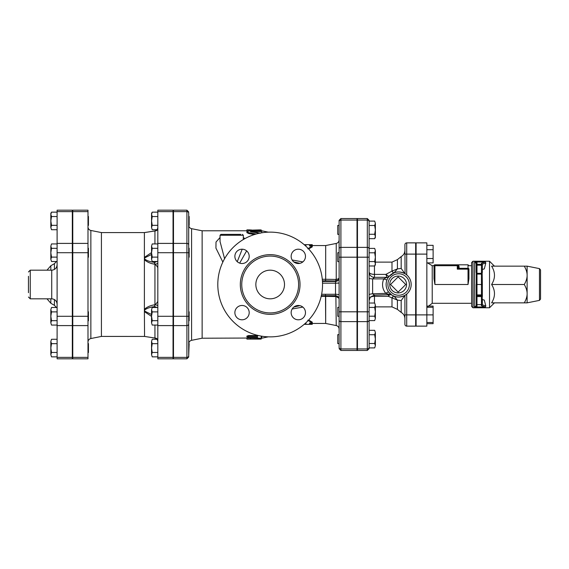 <?xml version="1.0" encoding="UTF-8"?>
<svg xmlns="http://www.w3.org/2000/svg" width="569" height="569" viewBox="0 0 569 569"><rect width="100%" height="100%" fill="white"/><g stroke="black" fill="none" stroke-linecap="round" stroke-linejoin="round"><path stroke-width="0.85" d="M261.221 337.317L261.221 336.101L261.221 338.199L257.643 338.199L257.643 337.417L248.689 337.417L246.896 336.94L248.689 336.4L257.643 336.4L257.643 335.354M246.896 336.94L246.896 336.08L248.689 335.546L257.643 335.546M257.643 337.417L257.643 338.199M259.436 339.103C261.74 339.067 261.74 339.003 259.436 338.911L246.896 339.103L259.436 339.103C261.74 339.067 261.74 339.003 259.436 338.911L259.436 338.498M246.896 230.786L202.137 230.786L202.137 338.214L257.643 338.014M246.896 338.711L246.896 339.103M250.481 337.822L250.481 338.911M250.481 229.89L246.896 229.89L246.896 230.289L259.436 229.897C261.74 229.933 261.74 229.997 259.436 230.089M247.387 231.341L246.896 231.178L246.896 230.289M250.481 230.879L250.481 230.289M260.218 233.262L250.481 231.796L261.221 230.473L261.221 231.363L260.218 231.619L253.831 232.252M260.218 231.619L260.218 230.737C261.768 230.409 261.249 230.246 258.646 230.26L248.909 231.035L246.896 231.789L248.909 232.742L256.228 234.015M254.492 234.528L248.909 233.596L246.896 232.657L246.896 231.789M312.253 323.448L312.253 324.309L309.564 324.337L309.564 322.993L312.253 322.993L307.779 320.205M305.688 322.993L305.987 324.337L304.187 324.323M308.647 320.041L312.253 322.132L312.253 322.993M305.688 246.007L305.987 244.663L304.187 244.677M312.253 245.552L312.253 244.691L309.564 244.663L309.564 246.007L312.253 246.007L307.779 248.795M308.647 248.959L312.253 246.868L312.253 246.007M217.799 284.5A52.376 52.376 0 0 1 296.364 239.144A52.376 52.376 0 0 1 296.364 329.856A52.376 52.376 0 0 1 217.799 284.5M293.789 261.911L299.891 263.347M299.891 305.653L293.789 307.089M241.754 284.5A28.429 28.429 0 0 0 284.386 309.116A28.429 28.429 0 0 0 284.386 259.884A28.429 28.429 0 0 0 241.754 284.5M234.876 312.637A7.162 7.162 0 0 0 245.616 318.839A7.162 7.162 0 0 0 245.616 306.435A7.162 7.162 0 0 0 234.876 312.637M234.876 256.363A7.162 7.162 0 0 0 245.616 262.565A7.162 7.162 0 0 0 245.616 250.161A7.162 7.162 0 0 0 234.876 256.363M291.15 256.363A7.162 7.162 0 0 0 301.897 262.565A7.162 7.162 0 0 0 301.897 250.161A7.162 7.162 0 0 0 291.15 256.363M291.15 312.637A7.162 7.162 0 0 0 301.897 318.839A7.162 7.162 0 0 0 301.897 306.435A7.162 7.162 0 0 0 291.15 312.637M255.851 284.5A14.325 14.325 0 0 1 277.338 272.096A14.325 14.325 0 0 1 277.338 296.904A14.325 14.325 0 0 1 255.851 284.5M188.702 211.974L186.917 210.181L186.917 211.618A1.792 1.551 0 0 1 188.702 213.176L188.702 343.591L189.15 343.591L188.702 355.824L188.702 324.046A1.792 1.551 0 0 1 186.917 325.596L186.917 357.382A1.792 1.551 0 0 0 188.702 355.824L188.702 357.026L188.702 355.824M173.488 357.382L186.917 357.382L186.917 358.819L173.488 358.819L173.488 210.181L186.917 210.181M339.11 347.389L339.11 343.591L337.773 343.591L337.773 334.636L339.11 334.636L339.11 320.084L339.11 347.389A1.792 1.551 180 0 0 340.902 348.939L340.902 321.634A1.792 1.551 180 0 1 339.11 320.084L339.11 234.364L337.773 234.364L337.773 225.409L339.11 225.409L339.11 221.611L339.11 248.916A1.792 1.551 180 0 1 340.902 247.366L340.902 220.061A1.792 1.551 180 0 0 339.11 221.611L339.11 220.331L339.11 221.611M357.019 220.061L340.902 220.061L340.902 218.546L357.019 218.546L357.019 350.454L340.902 350.454L340.902 348.939L357.019 348.939M339.11 261.669L337.773 261.669L337.773 252.714L339.11 252.714L339.11 239.933C338.982 241.789 338.022 242.956 336.236 243.447L336.236 280.944C338.157 280.325 339.117 279.201 339.11 277.565C339.117 278.476 338.157 279.094 336.236 279.415L335.881 279.443A1.792 0.356 -89 0 1 335.532 281.008L336.236 280.944M339.11 316.286L339.11 329.067L339.11 316.286L337.773 316.286L337.773 307.331L339.11 307.331M240.858 234.364L220.936 234.364L220.039 235.26L243.319 235.26L242.422 234.364M242.209 249.201L237.252 261.69M224.584 258.717L220.039 241.541M220.039 237.536L216.014 242.024L215.928 248.112L222.849 262.067M239.67 263.12L246.64 250.872M244.94 238.603L243.319 237.536M336.322 295.802L336.236 296.584L338.96 298.263M335.788 295.724A1.792 0.356 -89 0 1 335.881 296.549L336.236 325.553C338.022 326.044 338.982 327.211 339.11 329.067M325.504 295.098L325.681 323.448L325.681 296.342L335.881 296.549M325.681 296.342L321.193 296.335M335.881 279.443L325.681 279.279L325.504 280.83L335.532 281.008L335.532 281.435A3.578 3.57 180 0 0 339.11 277.864M292.146 308.995L302.85 307.096M302.85 261.904L292.146 260.005M309.564 245.552L325.681 245.552L325.681 279.279L322.289 279.287M390.533 284.5L398.136 292.11L405.747 284.5L398.136 276.89L390.533 284.5M389.722 284.5A8.414 8.414 0 0 0 402.347 291.79A8.414 8.414 0 0 0 402.347 277.21A8.414 8.414 0 0 0 389.722 284.5M374.694 347.901L375.369 345.703L374.694 347.901L369.103 347.901L369.103 334.721L374.694 334.721L375.369 332.524L375.369 345.703L374.694 343.505L375.369 339.11L374.694 334.721M374.694 330.326L375.369 332.524L374.694 330.326L369.103 330.326L369.103 334.721M374.694 316.2L375.369 311.805L375.369 318.398L374.694 316.2L369.103 316.2L369.103 320.596L374.694 320.596L375.369 318.398L374.694 320.596M374.694 307.409L375.369 305.219L375.369 311.805L374.694 307.409L369.103 307.409M374.694 303.021L375.369 305.219L374.694 303.021L369.103 303.021M374.694 252.8L375.369 250.602L375.369 257.195L374.694 252.8L369.103 252.8L369.103 248.404L374.694 248.404L375.369 250.602L374.694 248.404M375.369 263.781L374.694 261.591L375.369 257.195L375.369 264.805L374.694 265.979L375.369 263.781M369.103 265.979L374.694 265.979M369.103 261.591L374.694 261.591M369.103 343.505L374.694 343.505M374.694 221.099L375.369 223.297L374.694 221.099L369.103 221.099L369.103 225.495L374.694 225.495L375.369 223.297L375.369 229.89L374.694 225.495M375.369 236.476L374.694 234.279L375.369 229.89L375.369 237.501L374.694 238.674L375.369 236.476M369.103 225.495L369.103 234.279L374.694 234.279M369.103 238.674L374.694 238.674M392.141 271.079A5.37 1.316 -111.7 0 0 394.011 272.857L397.418 268.895L391.991 271.093A5.37 1.437 -111.8 0 0 393.99 272.864C397.034 271.427 400.668 271.697 404.915 273.646L401.181 268.44L401.181 256.591C403.57 255.175 404.815 253.077 404.915 250.303M404.915 318.697C404.815 315.923 403.57 313.825 401.181 312.409L401.181 300.56L404.915 295.354C400.668 297.303 397.034 297.566 394.011 296.143A5.37 1.316 -68.3 0 0 392.141 297.921L397.418 300.105L394.011 296.143A5.37 1.437 -68.2 0 0 391.991 297.907L392.141 297.921M401.181 268.447L397.418 268.895L397.418 259.628L391.991 262.117L391.991 271.093L385.86 274.393L386.998 277.338A2.689 2.625 90 0 0 388.911 276.491L385.86 274.393L374.473 274.393L374.473 265.979M388.755 294.678L388.343 296.307L391.991 297.907L391.991 306.883L397.418 309.372L397.418 300.105L401.181 300.553M387.774 278.277L388.911 276.491M374.473 303.021L374.473 295.133L372.631 293.789L372.631 278.91L374.473 277.338L387.041 277.338A2.689 2.689 0 0 0 389.089 276.392L393.99 272.864M393.99 296.136L391.842 295.027A2.689 2.653 -57.2 0 1 391.856 295.034L385.839 293.398A2.689 1.053 141.4 0 1 388.862 292.324L391.856 295.034M391.593 294.863L390.917 294.365A2.689 2.66 128.1 0 0 390.903 294.351L390.867 294.337M369.95 297.615A5.37 2.838 0 0 1 374.473 296.307L388.343 296.307L389.815 294.642M405.057 273.732L404.915 244.663A1.792 1.792 0 0 1 406.707 242.871A1.792 1.792 0 0 0 404.915 244.663L404.915 249.635M386.116 284.5L386.131 283.853M404.915 314.885L404.915 295.354L406.707 294.102L406.707 314.885L404.915 314.885L404.915 324.337A1.792 1.792 0 0 0 406.707 326.129A1.792 1.792 0 0 1 404.915 324.337A1.792 1.792 0 0 0 406.707 326.129L415.662 326.129L415.662 242.871L406.707 242.871A1.792 1.792 0 0 0 404.915 244.663M411.181 284.5A12.532 12.532 0 0 0 392.382 273.646A12.532 12.532 0 0 0 392.382 295.354A12.532 12.532 0 0 0 411.181 284.5A12.532 12.532 0 0 0 392.382 273.646A12.532 12.532 0 0 0 392.382 295.354A12.532 12.532 0 0 0 411.181 284.5M369.103 248.916L369.103 221.611A1.792 1.551 0 0 0 367.311 220.061L367.311 247.366A1.792 1.551 0 0 1 369.103 248.916L369.103 347.901M369.103 320.596L369.103 330.326M357.467 247.366L367.311 247.366L367.311 350.454L357.467 350.454L357.467 218.546L367.311 218.546L367.311 220.061L357.467 220.061M390.405 294.614L374.31 295.14L370.263 297.174L369.103 300.51M387.041 277.338L383.748 278.874C381.635 284.237 382.332 289.08 385.839 293.398L372.631 293.789A5.37 1.166 0 0 0 369.103 294.884M387.133 279.55A2.689 0.74 -156.7 0 1 383.748 278.874L372.631 278.91A5.37 0.711 0 0 1 369.103 278.241M374.473 277.338A5.37 5.37 0 0 1 369.103 271.968A5.37 2.425 180 0 0 374.473 274.393L374.473 277.338M427.504 306.101L433.116 306.101L433.116 323.676L426.85 323.676M426.85 307.274L433.116 307.274M426.85 322.495L433.116 322.495M416.103 314.885L426.85 314.885L426.85 326.129L416.103 326.129L416.103 242.871L426.85 242.871L426.85 314.885L433.116 314.885M416.103 258.589L415.662 258.589M426.85 262.899L433.116 262.899L433.116 258.504L426.85 258.504M426.85 249.72L433.116 249.72L433.116 258.504M426.85 245.324L433.116 245.324L433.116 249.72M459.076 266.562A0.896 0.861 0 0 1 458.187 265.702A0.896 0.896 0 0 0 457.291 264.805L458.187 264.805L458.187 267.217A0.896 0.839 180 0 0 459.076 268.049L459.076 266.562L458.187 264.805L457.291 264.805L457.291 265.702L458.187 265.702M458.187 267.217L458.123 267.473A0.896 0.782 -135 0 0 458.955 268.305L459.076 268.049M458.123 267.473L457.291 269.137L458.955 268.305L468.031 268.305A0.896 0.832 0 0 1 468.927 269.137L468.031 269.137L468.031 284.5L468.927 278.767L468.031 284.5L434.908 284.5L434.012 278.767L434.908 284.5L434.908 264.805A0.896 0.896 0 0 0 434.012 265.702L457.291 265.702L457.291 269.137L458.123 267.473M468.927 278.767L468.927 269.137M471.616 265.702L468.927 265.702L468.031 264.805L468.031 269.137L457.291 269.137M457.291 264.805L434.908 264.805M434.012 265.702L434.012 278.767L434.012 265.702L432.22 265.702L427.504 262.899M474.539 262.032L476.089 263.298L476.089 265.204L476.986 265.204L476.986 264.308A0.896 0.896 180 0 0 476.089 265.204L476.089 272.416L476.986 273.312L476.089 272.416L476.986 274.087L481.459 274.087L482.356 272.416L481.459 273.312L481.459 296.584L482.356 296.584L481.459 294.913L476.986 294.913L476.089 296.584L476.986 295.688A0.896 0.896 0 0 0 476.089 296.584L476.986 296.584L476.986 295.688L481.459 295.688A0.896 0.896 0 0 1 482.356 296.584L482.356 284.5L476.089 284.5L476.089 305.702L476.089 304.643L476.089 305.702L474.724 306.933M476.986 295.688L476.986 273.312L481.459 273.312L482.356 272.416L482.356 265.204A0.896 0.896 180 0 0 481.459 264.308L481.459 265.204L482.356 265.204L482.356 264.13L485.812 263.063L484.311 268.888L482.356 269.493M482.356 284.5L482.156 272.978M476.089 265.204L476.089 263.298A0.896 0.896 -0 0 1 476.986 262.401L474.617 261.996L485.464 261.996L485.812 263.063M485.812 305.937L482.356 304.87L482.356 303.796L481.459 304.643L481.459 305.766L482.356 304.87L482.356 299.507L484.311 300.112L485.812 305.937L485.464 307.004L474.297 306.983L474.617 261.996M474.617 307.004L476.986 306.599A0.896 0.896 180 0 1 476.089 305.702L476.296 272.985M476.986 306.599L476.986 304.643L476.089 303.796M485.464 261.996L481.459 263.234L482.356 264.13L482.356 265.204M482.356 303.796L482.156 296.022M476.986 304.643L481.459 304.643L481.459 296.584L476.986 296.584L476.986 304.643M471.616 284.5L471.616 306.435L472.96 307.779L472.96 261.221L471.616 262.565L471.616 284.5M472.96 261.221L489.518 261.221L489.518 307.779L472.96 307.779M540.55 299.066L540.55 269.934L539.469 268.618L539.469 300.382L540.55 299.066M527.122 266.15L527.122 302.85L524.284 302.85C526.197 299.571 527.143 296.513 527.122 293.675C527.143 290.844 526.197 287.786 524.284 284.5C526.197 281.214 527.143 278.156 527.122 275.325C527.143 272.487 526.197 269.429 524.284 266.15L527.122 266.15L539.469 268.618M524.284 266.15L491.602 266.15C495.428 272.267 495.428 278.383 491.602 284.5C495.428 290.617 495.428 296.733 491.602 302.85L524.284 302.85M491.602 284.5L524.284 284.5M188.702 311.805L189.15 311.805L189.15 320.76L188.702 320.76M188.702 248.24L189.15 248.24L189.15 257.195L188.702 257.195M152.229 356.855L151.553 354.658L152.229 356.855L157.819 356.855M152.229 339.28L151.553 341.471L152.229 339.28L156.987 339.28L154.796 338.029C156.027 337.716 157.841 340.077 157.819 341.571L157.819 341.564M151.553 348.064L152.229 352.46L151.553 354.658L151.553 341.471L152.229 343.669L151.553 348.064M152.229 325.07L151.553 322.872L152.229 325.07L157.819 325.07M151.553 316.286L152.229 320.674L151.553 322.872L151.553 309.692L152.229 311.89L151.553 316.286M151.553 309.692L152.229 307.495L151.553 309.692M152.229 261.505L151.553 259.308L152.229 261.505L157.819 261.505M151.553 252.714L152.229 257.11L151.553 259.308L151.553 246.128L152.229 248.326L151.553 252.714M151.553 246.128L152.229 243.93L151.553 246.128M157.819 352.46L152.229 352.46M157.819 343.669L152.229 343.669M157.819 311.89L152.229 311.89M157.819 307.495L152.229 307.495M157.819 320.674L152.229 320.674M157.819 243.93L152.229 243.93M157.819 248.326L152.229 248.326M157.819 257.11L152.229 257.11M157.819 358.819L157.819 210.181L173.04 210.181L173.04 358.819L157.819 358.819M188.702 216.462L189.15 216.462L189.15 225.409L188.702 225.409M152.229 225.331L151.553 227.529L151.553 220.936L152.229 225.331L157.819 225.331M151.553 214.342L152.229 216.54L151.553 220.936L151.553 213.325L152.229 212.145L151.553 214.342M152.229 229.72L151.553 227.529L152.229 229.72L156.987 229.72L154.939 230.978C156.724 230.801 157.684 229.968 157.819 228.489L157.819 228.51M157.819 212.145L152.229 212.145M157.819 216.54L152.229 216.54M157.819 262.885A3.578 1.344 0 0 1 154.939 264.208C156.724 265.773 157.684 267.017 157.819 267.935C157.684 267.017 156.724 265.773 154.939 264.208L154.235 262.302A3.578 2.945 180 0 0 156.681 261.505M154.235 261.505L154.939 264.208L154.939 304.792C156.724 303.227 157.684 301.983 157.819 301.065C157.684 301.983 156.724 303.227 154.939 304.792A3.578 1.344 180 0 1 157.819 306.115M156.681 307.495A3.578 2.945 0 0 0 154.235 306.698L154.256 306.67M157.819 340.511C157.684 339.032 156.724 338.199 154.939 338.022A3.578 3.549 180 0 1 157.819 341.492M154.939 325.07L154.939 338.022L144.554 336.435A3.578 3.13 98.7 0 1 144.547 336.435L144.554 336.435A3.578 3.13 98.7 0 0 144.732 336.457M154.939 338.022L144.398 336.407A3.578 3.13 98.7 0 0 144.554 336.435L154.804 338.029M144.562 336.443A3.578 3.13 98.7 0 1 144.554 336.435L144.391 311.634L151.553 316.4M151.553 314.543L145.088 311.321L144.391 310.461L144.391 309.273C147.286 306.783 150.799 305.29 154.939 304.792L154.235 307.495M145.088 311.321A3.578 1.337 148.8 0 1 144.391 311.634L144.391 310.461L145.088 309.643C147.577 308.042 150.621 307.061 154.235 306.698M154.235 262.302C150.621 261.939 147.57 260.958 145.088 259.357A3.578 1.792 146.3 0 0 144.391 259.727L144.391 309.273A3.578 1.792 33.7 0 0 145.088 309.643M145.088 259.357L144.391 258.539L144.391 259.727C147.286 262.217 150.799 263.71 154.939 264.208M151.553 252.6L144.391 257.366L144.391 258.539L145.088 257.679L151.553 254.457M144.732 232.543A3.578 3.13 81.3 0 0 144.554 232.565A3.578 3.13 81.3 0 0 144.391 232.593L144.391 257.366A3.578 1.337 31.2 0 1 145.088 257.679M144.562 232.557A3.578 3.13 81.3 0 0 144.554 232.565L144.554 232.565A3.578 3.13 81.3 0 1 144.554 232.565L154.939 230.978L154.939 243.93M157.819 227.508A3.578 3.549 0 0 1 154.939 230.978M154.782 230.971L154.804 230.971C156.027 231.284 157.841 228.923 157.819 227.429L157.819 227.436M87.989 210.181L87.989 358.819L72.768 358.819L72.768 210.181L87.989 210.181M144.554 336.435L101.417 336.428L101.417 232.572L90.862 230.466C89.07 229.976 88.117 228.802 87.989 226.953M87.989 343.591L88.437 343.591L88.437 352.538L87.989 352.538M87.989 311.805L88.437 311.805L88.437 320.76L87.989 320.76M87.989 248.24L88.437 248.24L88.437 257.195L87.989 257.195M51.509 356.855L50.833 354.658L51.509 356.855L57.099 356.855M51.509 339.28L50.833 341.471L51.509 339.28L57.099 339.28M50.833 348.064L51.509 352.46L50.833 354.658L50.833 341.471L51.509 343.669L50.833 348.064M51.509 325.07L50.833 322.872L51.509 325.07L57.099 325.07M50.833 316.286L51.509 320.674L50.833 322.872L50.833 309.692L51.509 311.89L50.833 316.286M50.833 309.692L51.509 307.495L50.833 309.692M51.509 261.505L50.833 259.308L51.509 261.505L57.099 261.505M50.833 252.714L51.509 257.11L50.833 259.308L50.833 246.128L51.509 248.326L50.833 252.714M50.833 246.128L51.509 243.93L50.833 246.128M57.099 352.46L51.509 352.46M57.099 343.669L51.509 343.669M57.099 311.89L51.509 311.89M57.099 307.495L51.509 307.495M57.099 320.674L51.509 320.674M57.099 243.93L51.509 243.93M57.099 248.326L51.509 248.326M57.099 257.11L51.509 257.11M87.989 216.462L88.437 216.462L88.437 225.409L87.989 225.409M51.509 225.331L50.833 227.529L50.833 220.936L51.509 225.331L57.099 225.331M50.833 214.342L51.509 216.54L50.833 220.936L50.833 213.325L51.509 212.145L50.833 214.342M51.509 229.72L50.833 227.529L51.509 229.72L57.099 229.72M57.099 212.145L51.509 212.145M57.099 216.54L51.509 216.54M28.45 276.299L28.45 292.701M57.099 358.819L57.099 210.181L72.32 210.181L72.32 358.819L57.099 358.819M248.689 335.546L248.689 336.4M251.377 230.786L251.377 229.897M248.909 233.596L248.909 232.742M240.317 284.5A29.858 29.858 0 0 0 285.105 310.354A29.858 29.858 0 0 0 285.105 258.646A29.858 29.858 0 0 0 240.317 284.5M173.488 211.618L186.917 211.618L186.917 243.404A1.792 1.551 0 0 1 188.702 244.954M173.488 243.404L186.917 243.404L186.917 252.714L188.702 252.714M173.488 252.714L186.917 252.714L186.917 316.286L188.702 316.286M173.488 316.286L186.917 316.286L186.917 325.596L173.488 325.596M357.019 321.634L340.902 321.634L340.902 311.805L339.11 311.805M357.019 311.805L340.902 311.805L340.902 257.195L339.11 257.195M357.019 257.195L340.902 257.195L340.902 247.366L357.019 247.366M261.747 336.194L261.747 338.214L261.221 338.214M261.221 230.786L261.747 230.786L261.747 232.806M202.137 338.214L191.582 340.326L191.582 228.674C189.79 228.183 188.83 227.017 188.702 225.16M322.459 281.435L335.532 281.435L335.532 283.17L339.11 283.07M322.531 283.17L335.532 283.17L335.532 294.28A3.578 0.718 180 0 1 339.11 294.998M321.627 294.28L335.532 294.28L335.532 295.702C337.709 295.923 338.896 297.118 339.11 299.294M321.336 295.702L335.532 295.702L321.336 295.709M322.424 280.83L325.504 280.83M409.388 284.5A10.74 10.74 0 0 1 393.279 293.803A10.74 10.74 0 0 1 393.279 275.197A10.74 10.74 0 0 1 409.388 284.5M406.707 274.898L406.707 254.115L404.915 254.115M415.662 254.115L406.707 254.115L406.707 242.871M406.707 326.129L406.707 314.885L415.662 314.885M357.467 257.195L369.103 257.195M357.467 311.805L369.103 311.805M357.467 321.634L367.311 321.634A1.792 1.551 0 0 0 369.103 320.084M357.467 348.939L367.311 348.939A1.792 1.551 0 0 0 369.103 347.389M458.059 265.246A0.896 0.875 149.4 0 0 458.827 265.666M427.035 307.274L432.22 303.298L432.22 265.702M416.103 254.115L426.85 254.115M481.459 263.234L481.459 264.308L476.986 264.308L476.986 262.401M476.986 273.312L476.986 265.204L481.459 265.204L481.459 273.312M481.459 305.766L485.464 307.004M101.417 336.428L90.862 338.534L90.862 230.466M87.989 357.382L72.768 357.382M87.989 316.286L72.768 316.286M87.989 325.596L72.768 325.596M87.989 243.404L72.768 243.404M87.989 252.714L72.768 252.714M87.989 211.618L72.768 211.618M173.04 357.382L157.819 357.382M173.04 316.286L157.819 316.286M173.04 325.596L157.819 325.596M173.04 243.404L157.819 243.404M173.04 252.714L157.819 252.714M173.04 211.618L157.819 211.618M28.45 297.032L30.242 298.825L30.242 270.175L28.45 271.968M30.242 270.175L51.729 270.175L51.729 298.825C54.987 299.145 56.779 300.93 57.099 304.195M50.833 270.175L50.833 265.737L46.992 270.175M46.992 298.825L50.833 303.263L50.833 298.825M54.411 299.543L54.411 305.333L56.487 307.495M50.833 265.737L54.411 263.667L54.411 269.457M72.32 357.382L57.099 357.382M72.32 316.286L57.099 316.286M72.32 325.596L57.099 325.596M72.32 243.404L57.099 243.404M72.32 252.714L57.099 252.714M72.32 211.618L57.099 211.618M261.221 338.142L261.221 339.039M261.221 230.858L261.221 229.961M309.564 324.337L305.987 324.337M305.987 244.663L309.564 244.663M186.917 358.819L188.702 357.026M340.902 350.454L339.11 348.669M340.902 218.546L339.11 220.331M220.039 235.26L220.039 241.576M243.319 235.26L243.319 239.535M250.481 230.786L251.526 230.786M191.582 340.326C189.79 340.817 188.83 341.983 188.702 343.84M202.137 230.786L191.582 228.674M309.564 323.448L325.681 323.448L336.236 325.553M305.197 245.552L305.987 245.552M325.681 245.552L336.236 243.447M305.197 323.448L305.987 323.448M261.747 230.786L268.269 232.159M268.269 336.841L261.747 338.214M357.467 334.636L357.019 334.636M357.467 343.591L357.019 343.591M357.467 307.331L357.019 307.331M357.467 316.286L357.019 316.286M357.467 252.714L357.019 252.714M357.467 261.669L357.019 261.669M357.467 225.409L357.019 225.409M357.467 234.364L357.019 234.364M391.991 262.117L375.369 262.117M391.991 306.883L375.369 306.883M401.181 312.409L397.418 309.372M401.181 256.591L397.418 259.628M367.311 218.546L369.103 220.331M367.311 350.454L369.103 348.669M390.469 294.081L390.917 294.365M388.03 277.146L389.004 276.491M390.348 294.628L374.302 295.14M357.019 320.311L357.467 320.311M357.019 248.689L357.467 248.689M416.103 310.411L415.662 310.411M416.103 319.365L415.662 319.365M416.103 249.635L415.662 249.635M458.187 264.805L468.031 264.805M432.22 303.298L471.616 303.298M415.662 320.311L416.103 320.311M415.662 248.689L416.103 248.689M539.469 300.382L527.122 302.85M494.44 266.15L489.518 261.221M494.44 302.85L489.518 307.779M173.04 352.538L173.488 352.538M173.04 343.591L173.488 343.591M173.04 320.76L173.488 320.76M173.04 311.805L173.488 311.805M173.04 257.195L173.488 257.195M173.04 248.24L173.488 248.24M173.04 225.409L173.488 225.409M173.04 216.462L173.488 216.462M101.417 232.572L144.391 232.572L154.804 230.971M90.862 338.534C89.07 339.024 88.117 340.198 87.989 342.047M72.32 352.538L72.768 352.538M72.32 343.591L72.768 343.591M72.32 320.76L72.768 320.76M72.32 311.805L72.768 311.805M72.32 257.195L72.768 257.195M72.32 248.24L72.768 248.24M72.32 225.409L72.768 225.409M72.32 216.462L72.768 216.462M30.242 298.825L51.729 298.825M50.833 303.263L54.411 305.333M54.411 263.667L56.487 261.505M51.729 270.175C54.987 269.855 56.779 268.07 57.099 264.805"/></g></svg>
